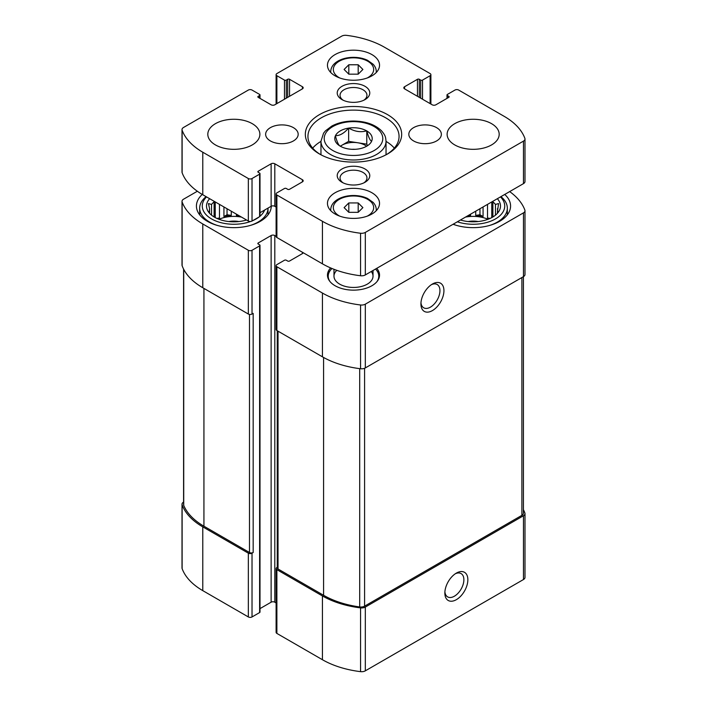 <?xml version="1.0" encoding="UTF-8"?>
<svg xmlns="http://www.w3.org/2000/svg" width="707" height="707" viewBox="0 0 707 707"><rect width="100%" height="100%" fill="white"/><g stroke="black" fill="none" stroke-linecap="round" stroke-linejoin="round"><path stroke-width="1.06" d="M197.341 191.244L183.528 199.215A5.205 3.005 0 0 0 182.008 201.336A5.205 3.005 0 0 0 182.123 201.963A76.144 43.967 0 0 0 202.785 223.969L248.343 250.278A2.607 1.502 0 0 0 252.028 250.278L259.619 245.886A1.299 0.751 0 0 0 259.999 245.356L259.999 612.032A1.299 0.751 0 0 1 259.619 612.562L252.028 616.946A2.607 1.502 0 0 1 248.343 616.946L202.785 590.637A76.144 43.967 0 0 1 182.123 568.631A5.205 3.005 0 0 1 182.008 568.013L182.008 504.241A5.205 3.005 0 0 1 183.528 502.111L183.581 502.085M182.008 504.241A5.205 3.005 0 0 0 182.123 504.86A76.144 43.967 0 0 0 202.785 526.874L248.343 553.174A2.607 1.502 0 0 0 252.028 553.174L253.177 552.512L253.177 313.378L252.028 314.041L252.028 250.278M277.268 567.297L276.879 567.527A2.607 1.502 0 0 0 276.11 568.587A2.607 1.502 0 0 0 276.879 569.648L322.436 595.948A76.144 43.967 0 0 0 360.561 607.879A5.205 3.005 0 0 0 365.316 607.066L523.472 515.757A5.205 3.005 0 0 0 524.992 513.636A5.205 3.005 0 0 0 524.877 513.008A76.144 43.967 0 0 0 523.419 509.667M276.11 568.587L276.11 632.35A2.607 1.502 0 0 0 276.879 633.419L322.436 659.719A76.144 43.967 0 0 0 360.561 671.65A5.205 3.005 0 0 0 365.316 670.837L523.472 579.528A5.205 3.005 0 0 0 524.992 577.398L524.992 513.636M456.36 599.669A16.27 9.394 120 0 0 467.857 579.749A16.27 9.394 120 0 0 456.36 573.103A16.27 9.394 120 0 0 444.853 593.032A16.27 9.394 120 0 0 456.36 599.669M182.008 201.336L182.008 265.107A5.205 3.005 0 0 0 182.123 265.726A76.144 43.967 0 0 0 202.785 287.74L202.785 223.969M252.028 314.041A2.607 1.502 0 0 1 248.343 314.041L202.785 287.74M259.999 245.356A1.299 0.751 0 0 0 259.619 244.825L258.241 244.03L258.241 242.969A1.299 0.751 0 0 0 257.852 243.5A1.299 0.751 0 0 0 258.241 244.03M258.241 242.969L271.126 235.528A2.607 1.502 0 0 1 274.802 235.528L276.11 236.279M259.999 608.621L271.126 602.196L271.126 235.528M276.11 602.956L274.802 602.196A2.607 1.502 0 0 0 271.126 602.196M276.11 265.682A2.607 1.502 0 0 0 276.879 266.751L322.436 293.052A76.144 43.967 0 0 0 360.561 304.982A5.205 3.005 0 0 0 365.316 304.169L523.472 212.86A5.205 3.005 0 0 0 524.992 210.73L524.992 274.502A5.205 3.005 0 0 1 523.472 276.623L365.316 367.932A5.205 3.005 0 0 1 360.561 368.754A76.144 43.967 0 0 1 322.436 356.823L276.879 330.514A2.607 1.502 0 0 1 276.11 329.453L276.11 265.682A2.607 1.502 0 0 1 276.879 264.621L284.47 260.238A1.299 0.751 0 0 1 286.308 260.238L287.687 261.033A1.299 0.751 0 0 0 289.534 261.033L302.419 253.592A2.607 1.502 0 0 0 303.162 252.699M432.428 310.585A16.27 9.394 120 0 0 443.934 290.657A16.27 9.394 120 0 0 432.428 284.02A16.27 9.394 120 0 0 420.921 303.948A16.27 9.394 120 0 0 432.428 310.585M524.992 210.73A5.205 3.005 0 0 0 524.877 210.112A76.144 43.967 0 0 0 509.659 191.597M376.743 268.342A26.035 15.033 180 0 1 379.535 275.12A26.035 15.033 180 0 1 353.5 290.144A26.035 15.033 180 0 1 327.465 275.12A26.035 15.033 180 0 1 330.637 267.926M271.267 206.223A37.427 21.608 180 0 1 233.681 227.645A37.427 21.608 180 0 1 196.422 206.037A37.427 21.608 180 0 1 202.264 194.443M504.736 194.443A37.427 21.608 180 0 1 510.578 206.037A37.427 21.608 180 0 1 491.171 224.976A37.427 21.608 180 0 1 453.081 224.269M183.581 269.075L183.581 504.657A5.205 3.005 0 0 0 183.723 505.364A76.144 43.967 0 0 0 203.934 526.202L249.491 552.512A2.607 1.502 0 0 0 253.177 552.512M277.268 330.743L277.268 567.924A2.607 1.502 0 0 0 278.028 568.985L323.585 595.285A76.144 43.967 0 0 0 359.695 606.951A5.205 3.005 0 0 0 364.591 606.155L521.89 515.341A5.205 3.005 0 0 0 523.419 513.211L523.419 276.649M420.965 302.711A13.451 7.768 120 0 0 423.705 307.801A13.451 7.768 120 0 0 430.43 307.138A13.451 7.768 120 0 0 439.224 295.279A13.451 7.768 120 0 0 437.156 284.506A13.451 7.768 120 0 0 431.385 284.674M444.897 591.794A13.451 7.768 120 0 0 447.637 596.885A13.451 7.768 120 0 0 454.362 596.222A13.451 7.768 120 0 0 463.156 584.371A13.451 7.768 120 0 0 461.088 573.589A13.451 7.768 120 0 0 455.317 573.757M497.357 198.702A27.334 15.784 180 0 1 498.108 212.48A27.334 15.784 180 0 1 460.451 220.01M500.476 196.908A31.568 18.223 180 0 1 495.474 218.923A31.568 18.223 180 0 1 457.341 221.804M497.083 213.664L498.559 211.428L497.428 211.658L497.428 213.16M497.428 208.698A24.409 14.087 180 0 1 497.56 210.173A24.409 14.087 180 0 1 497.428 211.658L498.559 203.563L495.457 204.456L495.457 215.158M492.885 216.952L492.885 201.884A24.409 14.087 180 0 1 495.457 204.456M465.489 217.102A24.409 14.087 180 0 1 487.989 219.294M470.588 214.159L470.588 215.405A24.409 14.087 0 0 0 468.016 215.644M475.723 211.199L475.723 215.405A24.409 14.087 0 0 1 483.067 216.536L479.965 214.751L475.723 215.405M483.067 206.957L483.067 216.536M487.512 204.385L487.512 218.021A24.409 14.087 0 0 1 489.209 218.808M468.122 221.547A16.27 9.394 180 0 1 478.188 221.547M500.909 196.652A34.166 19.725 180 0 1 507.326 208.158A34.166 19.725 180 0 1 489.871 225.365M456.43 225.365A34.166 19.725 180 0 1 453.222 224.181M246.549 220.01A27.334 15.784 180 0 1 208.892 212.48A27.334 15.784 180 0 1 209.643 198.702M264.639 210.041A31.568 18.223 180 0 1 259.982 216.254M259.133 216.943A31.568 18.223 180 0 1 252.735 220.637M250.649 221.459A31.568 18.223 180 0 1 211.941 219.152A31.568 18.223 180 0 1 206.524 196.908M209.572 208.698L209.572 211.658A24.409 14.087 180 0 1 209.44 210.173A24.409 14.087 180 0 1 209.572 208.698L208.441 203.563L211.543 204.456A24.409 14.087 180 0 1 214.115 201.884L214.115 216.952M209.572 213.16L209.572 211.658L208.441 211.428L209.917 213.664M219.011 219.294A24.409 14.087 180 0 1 241.511 217.102M219.488 204.385L219.488 218.021A24.409 14.087 0 0 0 217.791 218.808M223.933 206.957L223.933 216.536A24.409 14.087 0 0 1 231.277 215.405L227.035 214.751L223.933 216.536M231.277 211.199L231.277 215.405M236.412 214.159L236.412 215.405A24.409 14.087 0 0 1 238.984 215.644M211.543 204.456L211.543 215.158M228.812 221.547A16.27 9.394 180 0 1 238.878 221.547M268.015 208.097A34.166 19.725 180 0 1 268.015 208.158A34.166 19.725 180 0 1 250.57 225.365M217.129 225.365A34.166 19.725 180 0 1 199.674 208.158A34.166 19.725 180 0 1 206.09 196.652M375.541 269.031A25.284 14.6 180 0 1 376.575 270.224L377.264 271.108A26.035 15.033 180 0 1 379.465 276.181M327.535 276.181A26.035 15.033 180 0 1 329.736 271.108L330.425 270.224A25.284 14.6 180 0 1 331.998 268.501M371.263 271.506A19.522 11.277 180 0 1 373.022 276.181A19.522 11.277 180 0 1 353.5 287.449A19.522 11.277 180 0 1 333.978 276.181A19.522 11.277 180 0 1 336.806 270.33M376.575 270.224A25.284 14.6 180 0 1 376.911 281.695M330.089 281.695A25.284 14.6 180 0 1 330.425 270.224M219.488 218.021L216.908 218.419M215.246 217.597L215.246 201.937M227.035 214.751L227.035 208.751M238.118 215.14L236.412 215.405M470.588 215.405L468.882 215.14M479.965 214.751L479.965 208.751M490.092 218.419L487.512 218.021M491.754 217.597L491.754 201.937M340.367 146.243L340.173 146.128A18.709 10.799 180 0 1 335.392 135.824L335.463 135.673A18.709 10.799 180 0 1 348.524 128.135L348.79 128.091A18.709 10.799 180 0 1 366.633 130.857L366.827 130.963A18.709 10.799 180 0 1 371.608 141.267L371.537 141.418A18.709 10.799 180 0 1 366.73 146.181A18.709 10.799 180 0 1 358.476 148.965L358.21 149A18.709 10.799 180 0 1 340.367 146.243M335.463 135.673C339.802 135.762 344.159 133.243 348.524 128.135M348.79 128.091C354.702 131.608 360.65 132.527 366.633 130.857M366.827 130.963C368.409 136.972 370 140.41 371.608 141.267M340.173 146.128C338.591 145.315 337 141.877 335.392 135.824M419.313 79.299A1.299 0.751 180 0 0 417.466 79.299L404.581 86.731L404.581 88.861L432.198 104.804A2.607 1.502 180 0 0 435.874 104.804L448.759 97.363A1.299 0.751 180 0 0 449.148 96.832A1.299 0.751 180 0 0 448.759 96.302L447.381 95.507A1.299 0.751 180 0 1 447.001 94.968A1.299 0.751 180 0 1 447.381 94.438L454.972 90.054A2.607 1.502 180 0 1 458.657 90.054L504.215 116.363A76.144 43.967 180 0 1 524.877 138.369A5.205 3.005 180 0 1 524.992 138.987A5.205 3.005 180 0 1 523.472 141.117L365.316 232.426A5.205 3.005 180 0 1 360.561 233.239A76.144 43.967 180 0 1 322.436 221.309L276.879 195.008A2.607 1.502 180 0 1 276.11 193.948A2.607 1.502 180 0 1 276.879 192.878L284.47 188.495A1.299 0.751 180 0 1 286.308 188.495L287.687 189.299A1.299 0.751 180 0 0 289.534 189.299L302.419 181.858A2.607 1.502 180 0 0 303.179 180.789A2.607 1.502 180 0 0 302.419 179.728L274.802 163.785A2.607 1.502 180 0 0 271.126 163.785L258.241 171.227L258.241 172.287L259.619 173.091A1.299 0.751 180 0 1 259.999 173.622A1.299 0.751 180 0 1 259.619 174.152L252.028 178.535A2.607 1.502 180 0 1 248.343 178.535L202.785 152.226A76.144 43.967 180 0 1 182.123 130.221A5.205 3.005 180 0 1 182.008 129.602A5.205 3.005 180 0 1 183.528 127.472L248.343 90.054A2.607 1.502 180 0 1 252.028 90.054L259.619 94.438A1.299 0.751 180 0 1 259.999 94.968A1.299 0.751 180 0 1 259.619 95.507L258.241 96.302L258.241 97.363L271.126 104.804A2.607 1.502 180 0 0 274.802 104.804L302.419 88.861A2.607 1.502 180 0 0 303.179 87.801A2.607 1.502 180 0 0 302.419 86.731L289.534 79.299A1.299 0.751 180 0 0 287.687 79.299L286.308 80.094A1.299 0.751 180 0 1 284.47 80.094L276.879 75.711A2.607 1.502 180 0 1 276.11 74.65A2.607 1.502 180 0 1 276.879 73.581L341.684 36.163A5.205 3.005 180 0 1 346.439 35.35A76.144 43.967 180 0 1 384.564 47.281L430.121 73.581A2.607 1.502 180 0 1 430.89 74.65A2.607 1.502 180 0 1 430.121 75.711L422.53 80.094A1.299 0.751 180 0 1 420.692 80.094L419.313 79.299L419.313 97.363M404.581 88.861A2.607 1.502 180 0 1 403.821 87.801A2.607 1.502 180 0 1 404.581 86.731M524.992 138.987L524.992 181.505A5.205 3.005 180 0 1 523.472 183.626L365.316 274.935A5.205 3.005 180 0 1 360.561 275.757A76.144 43.967 180 0 1 322.436 263.826L276.879 237.517A2.607 1.502 180 0 1 276.11 236.456L276.11 193.948M276.11 207.054L274.802 206.303A2.607 1.502 180 0 0 271.126 206.303L259.999 212.719M258.241 172.287A1.299 0.751 180 0 1 257.852 171.757A1.299 0.751 180 0 1 258.241 171.227M259.999 173.622L259.999 216.13A1.299 0.751 180 0 1 259.619 216.66L252.028 221.044A2.607 1.502 180 0 1 248.343 221.044L202.785 194.743A76.144 43.967 180 0 1 182.123 172.729A5.205 3.005 180 0 1 182.008 172.11L182.008 129.602M258.241 97.363A1.299 0.751 180 0 1 257.852 96.832A1.299 0.751 180 0 1 258.241 96.302M491.559 144.926A26.035 15.033 180 0 1 463.191 148.178A26.035 15.033 180 0 1 447.124 134.295A26.035 15.033 180 0 1 473.151 119.262A26.035 15.033 180 0 1 499.186 134.295A26.035 15.033 180 0 1 491.559 144.926M436.599 140.94A16.27 9.394 180 0 1 418.862 142.973A16.27 9.394 180 0 1 408.823 134.295A16.27 9.394 180 0 1 425.093 124.9A16.27 9.394 180 0 1 441.362 134.295A16.27 9.394 180 0 1 436.599 140.94M293.414 140.94A16.27 9.394 180 0 1 275.686 142.973A16.27 9.394 180 0 1 265.638 134.295A16.27 9.394 180 0 1 281.907 124.9A16.27 9.394 180 0 1 298.177 134.295A16.27 9.394 180 0 1 293.414 140.94M252.258 144.926A26.035 15.033 180 0 1 223.88 148.178A26.035 15.033 180 0 1 207.814 134.295A26.035 15.033 180 0 1 233.849 119.262A26.035 15.033 180 0 1 259.876 134.295A26.035 15.033 180 0 1 252.258 144.926M371.909 75.843A26.035 15.033 180 0 1 343.54 79.096A26.035 15.033 180 0 1 327.465 65.212A26.035 15.033 180 0 1 353.5 50.179A26.035 15.033 180 0 1 379.535 65.212A26.035 15.033 180 0 1 371.909 75.843M371.909 214.009A26.035 15.033 180 0 1 343.54 217.261A26.035 15.033 180 0 1 327.465 203.377A26.035 15.033 180 0 1 353.5 188.345A26.035 15.033 180 0 1 379.535 203.377A26.035 15.033 180 0 1 371.909 214.009M365.006 99.607A16.27 9.394 180 0 1 341.994 99.607A16.27 9.394 180 0 1 341.994 86.316A16.27 9.394 180 0 1 365.006 86.316A16.27 9.394 180 0 1 365.006 99.607L365.006 99.607M365.006 182.273A16.27 9.394 180 0 1 341.994 182.273A16.27 9.394 180 0 1 341.994 168.982A16.27 9.394 180 0 1 365.006 168.982A16.27 9.394 180 0 1 365.006 182.273L365.006 182.273M387.56 153.958A48.164 27.803 180 0 1 319.44 153.958A48.164 27.803 180 0 1 319.449 114.631A48.164 27.803 180 0 1 387.551 114.631A48.164 27.803 180 0 1 387.56 153.958L387.56 153.958M320.386 154.488A45.557 26.3 180 0 1 307.943 136.424A45.557 26.3 180 0 1 353.5 110.115A45.557 26.3 180 0 1 399.057 136.424A45.557 26.3 180 0 1 386.614 154.488M312.688 148.108A45.557 26.3 180 0 1 320.96 141.391M386.04 141.391A45.557 26.3 180 0 1 394.312 148.108M343.089 182.848A13.451 7.768 180 0 1 340.049 177.925A13.451 7.768 180 0 1 353.5 170.166A13.451 7.768 180 0 1 366.951 177.925A13.451 7.768 180 0 1 363.911 182.848M343.089 100.182A13.451 7.768 180 0 1 340.049 95.259A13.451 7.768 180 0 1 353.5 87.5A13.451 7.768 180 0 1 366.951 95.259A13.451 7.768 180 0 1 363.911 100.182M348.807 212.321L358.193 212.321L362.894 207.628L358.193 202.936L348.807 202.936L344.106 207.628L348.807 212.321L348.807 202.936M348.807 74.164L358.193 74.164L362.894 69.463L358.193 64.77L348.807 64.77L344.106 69.463L348.807 74.164L348.807 64.77M340.217 146.216L348.639 141.356L348.639 128.073M348.639 141.356L366.783 144.166L366.783 130.875M366.783 144.166L367.41 145.501M340.403 146.261A16.27 9.394 180 0 1 341.994 145.191A16.27 9.394 180 0 1 357.715 142.761A16.27 9.394 180 0 1 366.509 146.19M352.121 149.318A9.765 5.638 180 0 1 354.879 149.318M358.193 74.164L358.193 64.77M358.193 212.321L358.193 202.936M182.123 568.631L182.123 504.86M202.785 590.637L202.785 526.874M248.343 616.946L248.343 553.174M252.028 616.946L252.028 553.174M276.879 633.419L276.879 569.648M322.436 659.719L322.436 595.948M360.561 671.65L360.561 607.879M365.316 670.837L365.316 607.066M523.472 579.528L523.472 515.757M182.123 265.726L182.123 201.963M248.343 314.041L248.343 250.278M259.619 612.562L259.619 245.886M274.802 602.196L274.802 235.528M302.419 253.592L302.419 252.266M276.879 330.514L276.879 266.751M322.436 356.823L322.436 293.052M360.561 368.754L360.561 304.982M365.316 367.932L365.316 304.169M523.472 276.623L523.472 212.86M183.723 505.364L183.723 269.349M203.934 526.202L203.934 288.403M249.491 552.512L249.491 314.429M521.89 515.341L521.89 277.533M364.591 606.155L364.591 368.285M359.695 606.951L359.695 368.639M323.585 595.285L323.585 357.468M278.028 568.985L278.028 331.176M374.206 150.503A29.287 16.906 180 0 1 325.211 142.92A29.287 16.906 180 0 1 361.083 122.214A29.287 16.906 180 0 1 374.206 150.503M276.879 75.711L276.879 103.611M430.121 75.711L430.121 103.611M422.53 80.094L422.53 99.227M420.692 80.094L420.692 98.158M417.466 79.299L417.466 96.302M448.759 96.302L448.759 97.363M447.381 95.507L447.381 98.158M523.472 141.117L523.472 183.626M365.316 232.426L365.316 274.935M360.561 233.239L360.561 275.757M322.436 221.309L322.436 263.826M276.879 195.008L276.879 237.517M302.419 179.728L302.419 181.858M274.802 163.785L274.802 206.303M271.126 163.785L271.126 206.303M259.619 174.152L259.619 216.66M252.028 178.535L252.028 221.044M248.343 178.535L248.343 221.044M202.785 152.226L202.785 194.743M182.123 130.221L182.123 172.729M259.619 95.507L259.619 98.158M302.419 86.731L302.419 88.861M289.534 79.299L289.534 96.302M287.687 79.299L287.687 97.363M286.308 80.094L286.308 98.158M284.47 80.094L284.47 99.227M320.96 141.206L323.567 133.163L325.441 130.857L331.795 126.076C337.964 122.797 345.14 121.118 353.323 121.038C365.519 121.189 374.922 124.45 381.524 130.813C385.81 135.806 385.571 137.388 386.04 141.206A32.54 18.789 180 0 1 376.513 154.488A32.54 18.789 180 0 1 341.048 158.562A32.54 18.789 180 0 1 320.96 141.206L320.96 154.798M330.779 210.721A22.783 13.15 180 0 1 330.717 209.758L330.717 210.651M330.717 209.758C330.938 204.959 333.89 201.177 339.572 198.402C343.646 196.511 348.251 195.539 353.376 195.503C358.635 195.512 363.336 196.493 367.507 198.437L373.066 202.352C375.178 204.579 376.248 207.045 376.283 209.758A22.783 13.15 180 0 1 376.221 210.721M339.678 216.112A20.176 11.648 180 0 1 338.945 199.56A20.176 11.648 180 0 1 367.622 199.312A20.176 11.648 180 0 1 367.764 215.865A20.176 11.648 180 0 1 367.322 216.112M330.779 72.556A22.783 13.15 180 0 1 330.717 71.593L330.717 72.494M330.717 71.593C330.938 66.794 333.89 63.011 339.572 60.245C343.646 58.345 348.251 57.382 353.376 57.338C358.635 57.347 363.336 58.328 367.507 60.281L373.066 64.187C375.178 66.414 376.248 68.879 376.283 71.593A22.783 13.15 180 0 1 376.221 72.556M339.678 77.947A20.176 11.648 180 0 1 338.945 61.403A20.176 11.648 180 0 1 367.622 61.147A20.176 11.648 180 0 1 367.764 77.699A20.176 11.648 180 0 1 367.322 77.947M507.326 208.158L507.326 214.848M199.674 208.158L199.674 214.848M268.015 208.158L268.015 214.848M276.11 74.65L276.11 104.044M430.89 74.65L430.89 104.044M447.001 94.968L447.001 98.379M259.999 94.968L259.999 98.379M386.04 141.206L386.04 154.798M376.283 209.758L376.283 210.651M376.283 71.593L376.283 72.494M333.978 269.287L333.978 276.181M373.022 270.489L373.022 276.181"/></g></svg>
